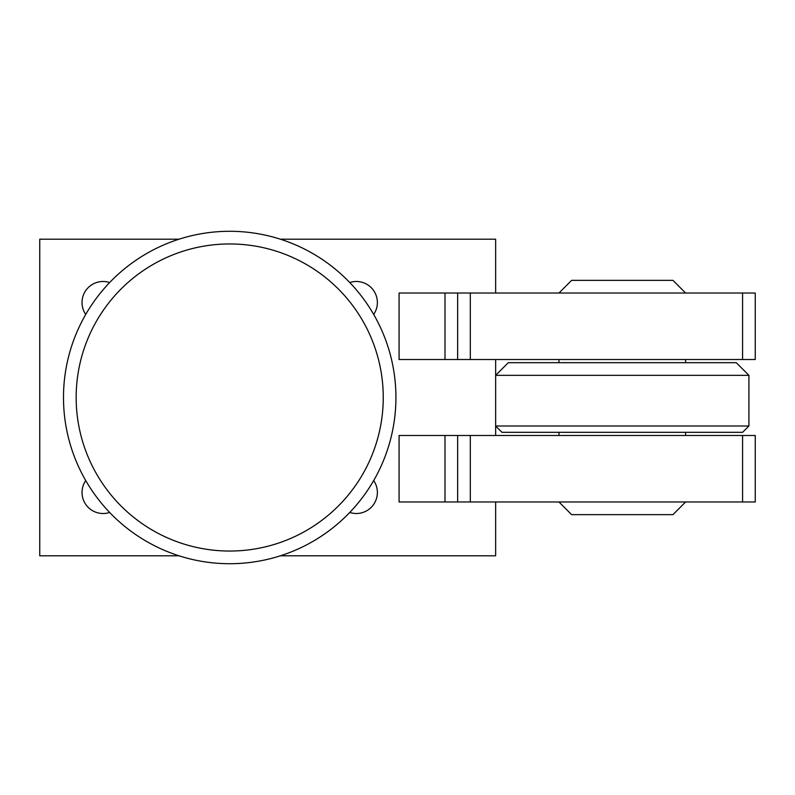<?xml version="1.0" encoding="UTF-8"?>
<svg xmlns="http://www.w3.org/2000/svg" width="795" height="795" viewBox="0 0 795 795"><rect width="100%" height="100%" fill="white"/><g stroke="black" fill="none" stroke-linecap="round" stroke-linejoin="round"><path stroke-width="1.19" d="M63.491 397.5A166.215 166.215 0 0 0 229.705 563.715A166.215 166.215 0 0 0 395.92 397.5A166.215 166.215 0 0 0 229.705 231.285A166.215 166.215 0 0 0 63.491 397.5A166.215 166.215 0 0 0 229.705 563.715A166.215 166.215 0 0 0 395.92 397.5A166.215 166.215 0 0 0 229.705 231.285A166.215 166.215 0 0 0 63.491 397.5M373.68 480.548A21.048 21.048 0 0 1 349.75 512.457M109.66 512.457A21.048 21.048 0 0 1 85.731 480.548M349.75 282.543A21.048 21.048 0 0 1 373.68 314.452M85.731 314.452A21.048 21.048 0 0 1 109.66 282.543M495.643 375.339L508.303 362.679L736.25 362.679L748.92 375.339L495.643 375.339L495.643 425.991L748.92 425.991L742.59 432.321L501.973 432.321L495.643 425.991M685.598 501.973L672.938 514.643L571.625 514.643L558.965 501.973M558.965 293.027L571.625 280.357L672.938 280.357L685.598 293.027M495.643 359.509L495.643 435.491M280.387 239.206L495.643 239.206L495.643 293.027M179.024 239.206L39.75 239.206L39.75 555.794L179.024 555.794M495.643 501.973L495.643 555.794L280.387 555.794M755.25 501.973L399.08 501.973L399.08 435.491L755.25 435.491L755.25 501.973M742.59 501.973L742.59 435.491M470.312 501.973L470.312 435.491M457.652 501.973L457.652 435.491M755.25 359.509L399.08 359.509L399.08 293.027L755.25 293.027L755.25 359.509M742.59 359.509L742.59 293.027M470.312 359.509L470.312 293.027M457.652 359.509L457.652 293.027M76.161 397.5A153.544 153.544 0 0 0 229.705 551.044A153.544 153.544 0 0 0 383.25 397.5A153.544 153.544 0 0 0 229.705 243.956A153.544 153.544 0 0 0 76.161 397.5M444.991 501.973L444.991 435.491M444.991 359.509L444.991 293.027M558.965 432.321L558.965 435.491M558.965 359.509L558.965 362.679M685.598 359.509L685.598 362.679M685.598 432.321L685.598 435.491M748.92 375.339L748.92 425.991"/></g></svg>
